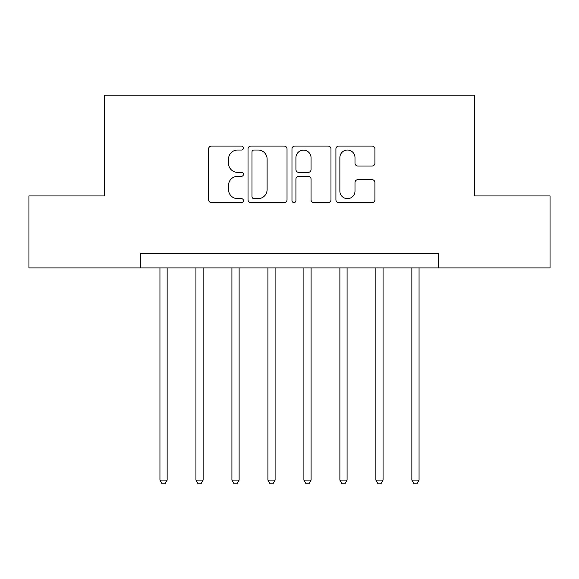<?xml version="1.0" encoding="UTF-8"?>
<svg xmlns="http://www.w3.org/2000/svg" width="579" height="579" viewBox="0 0 579 579"><rect width="100%" height="100%" fill="white"/><g stroke="black" fill="none" stroke-linecap="round" stroke-linejoin="round"><path stroke-width="0.87" d="M243.441 148.058A1.976 1.976 0 0 0 241.457 146.082L211.436 146.082A2.823 2.823 0 0 0 208.606 148.904L208.606 199.777A2.823 2.823 0 0 0 211.436 202.599L241.457 202.599A1.976 1.976 0 0 0 243.441 200.624A1.976 1.976 0 0 0 241.457 198.64L237.571 198.64A9.04 9.04 0 0 1 228.531 189.601L228.531 185.36A9.04 9.04 0 0 1 237.571 176.32L241.457 176.32A1.976 1.976 0 0 0 243.441 174.337A1.976 1.976 0 0 0 241.457 172.361L237.571 172.361A9.04 9.04 0 0 1 228.531 163.321L228.531 159.08A9.04 9.04 0 0 1 237.571 150.033L241.457 150.033A1.976 1.976 0 0 0 243.441 148.058M372.087 166.007A2.823 2.823 0 0 0 374.917 163.177L374.917 148.904A2.823 2.823 0 0 0 372.087 146.082L338.744 146.082A2.823 2.823 0 0 0 335.914 148.904L335.914 199.777A2.823 2.823 0 0 0 338.744 202.599L372.087 202.599A2.823 2.823 0 0 0 374.917 199.777L374.917 182.537A2.823 2.823 0 0 0 372.087 179.707L357.815 179.707A2.823 2.823 0 0 0 354.992 182.537L354.992 191.084A7.556 7.556 0 0 1 347.429 198.64A7.556 7.556 0 0 1 339.873 191.084L339.873 157.597A7.556 7.556 0 0 1 347.429 150.033A7.556 7.556 0 0 1 354.992 157.597L354.992 163.177A2.823 2.823 0 0 0 357.815 166.007L372.087 166.007M140.509 267.911L28.95 267.911L28.95 195.934L104.524 195.934L104.524 95.166L474.476 95.166L474.476 195.934L550.05 195.934L550.05 267.911L438.491 267.911L438.491 253.515L140.509 253.515L140.509 267.911L438.491 267.911M287.025 148.904A2.823 2.823 0 0 0 284.202 146.082L250.852 146.082A2.823 2.823 0 0 0 248.029 148.904L248.029 199.777A2.823 2.823 0 0 0 250.852 202.599L284.202 202.599A2.823 2.823 0 0 0 287.025 199.777L287.025 148.904M294.798 146.082L328.148 146.082A2.823 2.823 0 0 1 330.971 148.904L330.971 199.777A2.823 2.823 0 0 1 328.148 202.599L313.876 202.599A2.823 2.823 0 0 1 311.046 199.777L311.046 179.143A2.823 2.823 0 0 0 308.223 176.32L298.757 176.32A2.823 2.823 0 0 0 295.927 179.143L295.927 200.624A1.976 1.976 0 0 1 293.951 202.599A1.976 1.976 0 0 1 291.975 200.624L291.975 148.904A2.823 2.823 0 0 1 294.798 146.082M253.964 150.033A1.976 1.976 0 0 0 251.988 152.016L251.988 196.665A1.976 1.976 0 0 0 253.964 198.64L258.06 198.64A9.04 9.04 0 0 0 267.107 189.601L267.107 159.08A9.04 9.04 0 0 0 258.06 150.033L253.964 150.033M311.046 157.734A7.556 7.556 0 0 0 303.49 150.178A7.556 7.556 0 0 0 295.927 157.734L295.927 169.538A2.823 2.823 0 0 0 298.757 172.361L308.223 172.361A2.823 2.823 0 0 0 311.046 169.538L311.046 157.734M159.942 267.911L159.942 480.092L167.143 480.092L167.143 267.911M167.143 480.092L164.986 483.834L162.106 483.834L159.942 480.092M195.934 267.911L195.934 480.092L203.128 480.092L203.128 267.911M203.128 480.092L200.971 483.834L198.09 483.834L195.934 480.092M231.918 267.911L231.918 480.092L239.12 480.092L239.12 267.911M239.12 480.092L236.956 483.834L234.082 483.834L231.918 480.092M267.911 267.911L267.911 480.092L275.105 480.092L275.105 267.911M275.105 480.092L272.948 483.834L270.067 483.834L267.911 480.092M303.895 267.911L303.895 480.092L311.089 480.092L311.089 267.911M311.089 480.092L308.933 483.834L306.052 483.834L303.895 480.092M339.88 267.911L339.88 480.092L347.082 480.092L347.082 267.911M347.082 480.092L344.918 483.834L342.044 483.834L339.88 480.092M375.872 267.911L375.872 480.092L383.066 480.092L383.066 267.911M383.066 480.092L380.91 483.834L378.029 483.834L375.872 480.092M411.857 267.911L411.857 480.092L419.058 480.092L419.058 267.911M419.058 480.092L416.894 483.834L414.014 483.834L411.857 480.092"/></g></svg>
